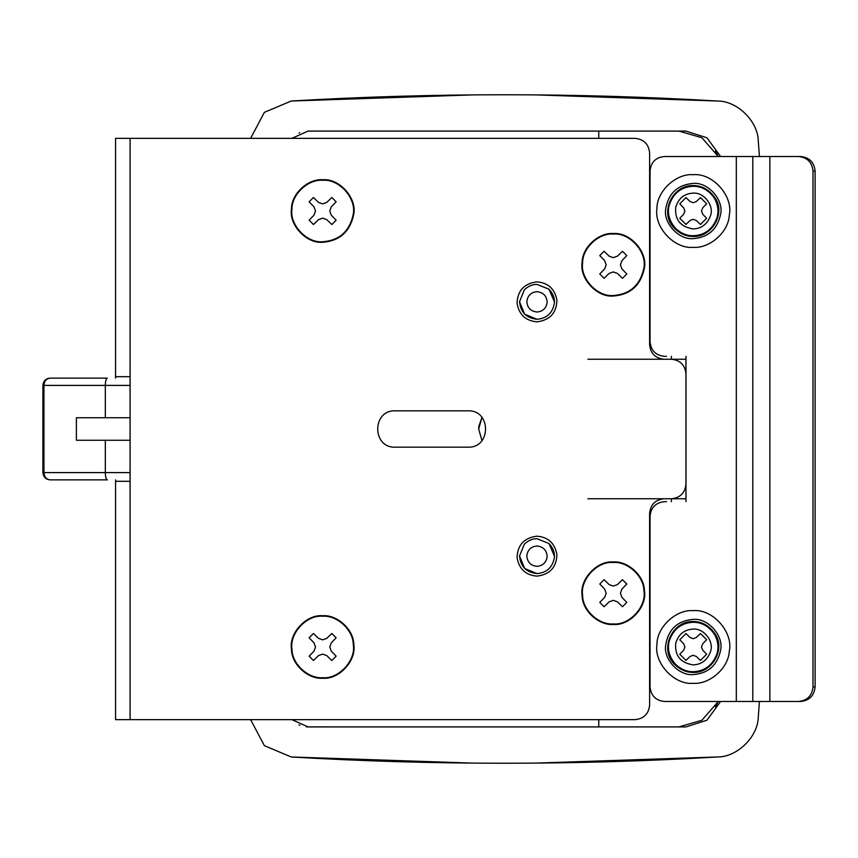 <?xml version="1.0" encoding="UTF-8"?>
<svg xmlns="http://www.w3.org/2000/svg" width="858" height="858" viewBox="0 0 858 858"><rect width="100%" height="100%" fill="white"/><g stroke="black" fill="none" stroke-linecap="round" stroke-linejoin="round"><path stroke-width="1.29" d="M656.938 208.805C653.957 227.102 674.238 249.131 693.2 247.351C709.394 248.616 728.421 232.475 729.279 215.304C733.579 196.621 713.095 172.833 693.2 174.689C676.179 173.252 656.638 191.173 656.938 208.805C653.957 227.102 674.238 249.131 693.2 247.351C709.394 248.616 728.421 232.475 729.279 215.304C733.579 196.621 713.095 172.833 693.2 174.689M720.623 214.275C723.884 200.075 708.322 181.993 693.2 183.408C677.434 184.802 668.243 193.447 665.647 209.331C663.373 223.241 678.796 239.983 693.2 238.631C708.172 237.516 717.309 229.397 720.623 214.275C723.884 200.075 708.322 181.993 693.2 183.408M665.647 209.331C663.373 223.241 678.796 239.983 693.2 238.631M714.65 197.351C708.955 189.511 701.801 185.585 693.2 185.585C671.814 184.706 658.268 214.639 675.546 229.322C680.995 234.159 686.883 236.54 693.2 236.454C712.054 237.452 726.308 212.494 714.65 197.351M690.014 220.538L685.96 224.453L690.014 220.538L693.2 219.316L690.014 220.538M679.772 218.254L683.687 214.21L684.909 211.014L683.687 207.829L679.772 203.775L683.687 207.829L684.909 211.014L683.687 214.21L679.772 218.254L685.96 224.453M685.96 197.587L690.014 201.501L693.2 202.724L696.396 201.501L700.45 197.587L696.396 201.501L693.2 202.724L690.014 201.501L685.96 197.587L679.772 203.775M706.638 203.775L702.723 207.829L701.501 211.014L702.723 214.21L706.638 218.254L702.723 214.21L701.501 211.014L702.723 207.829L706.638 203.775L700.45 197.587M700.45 224.453L696.396 220.538L693.2 219.316L696.396 220.538L700.45 224.453L706.638 218.254M656.938 644.766C653.957 663.062 674.238 685.092 693.2 683.311C709.394 684.577 728.421 668.446 729.279 651.276C733.579 632.582 713.095 608.794 693.2 610.649C676.179 609.223 656.638 627.144 656.938 644.766C653.957 663.062 674.238 685.092 693.2 683.311C709.394 684.577 728.421 668.446 729.279 651.276C733.579 632.582 713.095 608.794 693.2 610.649M720.623 650.246C723.884 636.035 708.322 617.964 693.2 619.369C677.434 620.774 668.243 629.418 665.647 645.302C663.373 659.212 678.796 675.943 693.2 674.592C708.172 673.476 717.309 665.368 720.623 650.246C723.884 636.035 708.322 617.964 693.2 619.369M665.647 645.302C663.373 659.212 678.796 675.943 693.2 674.592M714.65 633.322C708.955 625.471 701.801 621.546 693.2 621.546C671.814 620.666 658.268 650.6 675.546 665.282C680.995 670.13 686.883 672.5 693.2 672.415C712.054 673.412 726.308 648.455 714.65 633.322M690.014 656.499L685.96 660.413L690.014 656.499L693.2 655.276L690.014 656.499M679.772 654.225L683.687 650.171L684.909 646.986L683.687 643.79L679.772 639.746L683.687 643.79L684.909 646.986L683.687 650.171L679.772 654.225L685.96 660.413M685.96 633.547L690.014 637.462L693.2 638.684L696.396 637.462L700.45 633.547L696.396 637.462L693.2 638.684L690.014 637.462L685.96 633.547L679.772 639.746M706.638 639.746L702.723 643.79L701.501 646.986L702.723 650.171L706.638 654.225L702.723 650.171L701.501 646.986L702.723 643.79L706.638 639.746L700.45 633.547M700.45 660.413L696.396 656.499L693.2 655.276L696.396 656.499L700.45 660.413L706.638 654.225M759.448 701.479L758.279 716.859C758.129 736.668 737.172 757.228 717.374 756.981C575.321 765.325 433.269 765.325 291.227 756.981L264.393 745.677L250.622 719.648L264.393 745.677L291.227 756.981L472.694 763.105M472.694 94.895L291.227 101.019L264.393 112.323L250.622 138.352L264.393 112.323L291.227 101.019C433.269 92.675 575.321 92.675 717.374 101.019C737.172 100.772 758.129 121.332 758.279 141.141L758.579 145.066M758.279 716.859C758.129 736.668 737.172 757.228 717.374 756.981C575.321 765.325 433.269 765.325 291.227 756.981L264.393 745.677L250.622 719.648M535.896 94.895L717.374 101.019C575.321 92.675 433.269 92.675 291.227 101.019C433.269 92.675 575.321 92.675 717.374 101.019C737.172 100.772 758.129 121.332 758.279 141.141L759.448 156.521M299.131 133.033L299.774 132.754M307.722 131.092L685.95 131.092L706.96 137.784L720.602 156.521M720.602 701.479L706.96 720.216L685.95 726.908L391.666 726.908M355.341 726.908L306.907 726.876M306.285 726.833L308.108 726.908L291.859 719.648M299.914 725.31L299.024 724.924M478.85 426.276L481.971 417.438L478.678 429L481.971 440.562L478.678 429L478.85 426.276M130.094 417.739L76.383 417.739L76.383 440.261L130.094 440.261M107.368 479.858L50.161 479.858L107.368 479.858C106.135 479.493 105.448 477.069 105.32 472.597L105.32 440.261M105.32 417.739L105.32 385.403C105.448 380.931 106.135 378.507 107.368 378.142L50.161 378.142L107.368 378.142M666.527 501.662L664.424 501.662C655.748 502.584 650.954 507.432 650.042 516.194L650.042 686.947C650.954 695.709 655.748 700.557 664.424 701.479L798.616 701.479C807.281 700.557 812.076 695.709 812.998 686.947L812.998 171.053C812.076 162.291 807.281 157.443 798.616 156.521L800.718 156.521C809.394 157.443 814.188 162.291 815.1 171.053L812.998 171.053M736.314 701.479L736.314 156.521L664.424 156.521C655.684 157.389 650.89 162.226 650.042 171.053L650.042 341.806C650.954 350.568 655.748 355.416 664.424 356.338L666.527 356.338M685.992 356.338L685.992 501.662M812.998 686.947L815.1 686.947C814.188 695.709 809.394 700.557 800.718 701.479L798.616 701.479M736.314 156.521L798.616 156.521M800.718 156.521L771.964 156.521M800.718 701.479L771.964 701.479M815.1 686.947L815.1 171.053M769.862 701.479L769.862 156.521M613.288 233.548C598.648 232.314 581.842 247.726 582.099 262.88C579.525 278.625 596.975 297.565 613.288 296.031C630.222 294.777 640.561 285.585 644.315 268.479C648.005 252.402 630.394 231.95 613.288 233.548M613.288 234.052C598.884 232.84 582.357 248.005 582.614 262.913C580.083 278.389 597.243 297.018 613.288 295.517C629.944 294.283 640.111 285.242 643.8 268.415C647.436 252.606 630.115 232.486 613.288 234.052M322.64 179.772C308.001 178.539 291.194 193.951 291.463 209.105C288.889 224.85 306.338 243.79 322.64 242.267C339.575 241.001 349.914 231.821 353.668 214.704C357.357 198.638 339.747 178.174 322.64 179.772M322.64 180.287C308.247 179.075 291.709 194.24 291.967 209.137C289.446 224.624 306.606 243.254 322.64 241.752C339.296 240.508 349.474 231.478 353.164 214.65C356.789 198.841 339.468 178.721 322.64 180.287M582.142 595.666C579.225 579.826 596.739 560.413 613.288 561.969C627.702 560.778 644.379 575.718 644.433 590.765C647.34 606.595 629.836 626.008 613.288 624.452C598.873 625.643 582.185 610.714 582.142 595.666M582.646 595.624C579.793 580.051 597.007 560.95 613.288 562.483C627.466 561.314 643.875 575.997 643.918 590.797C646.782 606.381 629.568 625.471 613.288 623.948C599.109 625.107 582.7 610.424 582.646 595.624M291.495 649.431C288.588 633.601 306.091 614.178 322.64 615.733C337.065 614.553 353.743 629.482 353.796 644.53C356.703 660.37 339.2 679.783 322.64 678.228C308.226 679.418 291.548 664.478 291.495 649.431M292.01 649.388C289.146 633.815 306.36 614.725 322.64 616.248C336.829 615.079 353.228 629.772 353.281 644.572C356.145 660.145 338.921 679.246 322.64 677.713C308.462 678.882 292.063 664.189 292.01 649.388M556.917 554.59C556.499 567.331 549.86 574.517 536.99 576.136C525.761 575.192 519.122 569.058 517.074 557.721C517.492 544.98 524.131 537.794 536.99 536.175C548.23 537.119 554.869 543.264 556.917 554.59C554.869 543.264 548.23 537.119 536.99 536.175M536.99 576.136C525.761 575.192 519.122 569.058 517.074 557.721M556.917 300.279C556.499 313.02 549.86 320.206 536.99 321.825C525.761 320.881 519.122 314.736 517.074 303.41C517.492 290.669 524.131 283.483 536.99 281.864C548.23 282.808 554.869 288.942 556.917 300.279C554.869 288.942 548.23 282.808 536.99 281.864M536.99 321.825C525.761 320.881 519.122 314.736 517.074 303.41M130.094 646.986L130.094 647.822M621.921 260.65L626.801 255.587L622.49 251.276L617.428 256.156L613.288 257.668L609.148 256.156L604.086 251.276L599.774 255.587L604.665 260.65L606.166 264.79L604.665 268.919L599.774 273.981L604.086 278.303L609.148 273.412L613.288 271.911L617.428 273.412L622.49 278.303L626.801 273.981L621.911 268.919L620.409 264.79L621.921 260.65M331.274 206.875L336.154 201.823L331.842 197.501L326.78 202.391L322.64 203.893L318.511 202.391L313.449 197.501L309.127 201.823L314.017 206.885L315.519 211.014L314.017 215.154L309.127 220.216L313.449 224.528L318.511 219.648L322.64 218.136L326.78 219.648L331.842 224.528L336.154 220.216L331.274 215.154L329.762 211.014L331.274 206.875M621.921 597.35L626.801 602.413L622.49 606.724L617.428 601.844L613.288 600.332L609.148 601.844L604.086 606.724L599.774 602.413L604.665 597.35L606.166 593.21L604.665 589.081L599.774 584.019L604.086 579.697L609.148 584.588L613.288 586.089L617.428 584.588L622.49 579.697L626.801 584.019L621.911 589.081L620.409 593.21L621.921 597.35M331.274 651.125L336.154 656.177L331.842 660.499L326.78 655.609L322.64 654.107L318.511 655.609L313.449 660.499L309.127 656.177L314.017 651.115L315.519 646.986L314.017 642.846L309.127 637.784L313.449 633.472L318.511 638.352L322.64 639.864L326.78 638.352L331.842 633.472L336.154 637.784L331.274 642.846L329.762 646.986L331.274 651.125M467.964 410.832C491.387 409.834 491.387 448.166 467.964 447.168L395.302 447.168C371.879 448.166 371.879 409.834 395.302 410.832L467.964 410.832C491.387 409.834 491.387 448.166 467.964 447.168M395.302 447.168C371.879 448.166 371.879 409.834 395.302 410.832M671.417 359.245C680.18 360.167 685.027 365.015 685.95 373.777C685.027 365.015 680.18 360.167 671.417 359.245L664.146 359.245C655.383 358.322 650.546 353.475 649.613 344.712L649.613 152.885C648.691 144.123 643.843 139.286 635.081 138.352C643.843 139.286 648.691 144.123 649.613 152.885M649.613 705.115C648.691 713.877 643.843 718.714 635.081 719.648C643.843 718.714 648.691 713.877 649.613 705.115L649.613 513.288C650.546 504.525 655.383 499.678 664.146 498.755L671.417 498.755C680.18 497.833 685.027 492.985 685.95 484.223C685.027 492.985 680.18 497.833 671.417 498.755M685.95 373.777L685.95 484.223M115.562 378.142L115.562 376.683L130.094 376.683L130.094 481.317L115.562 481.317L115.562 479.858M115.562 376.683L115.562 138.352L635.081 138.352M115.562 628.817L115.562 481.317L115.562 719.648L635.081 719.648M115.562 705.115L115.562 665.143M548.991 543.511C553.013 547.747 554.815 552.37 554.386 557.368C552.67 567.331 546.878 572.736 536.99 573.594C526.362 572.436 520.549 566.548 519.551 555.941L524.345 544.154C528.163 540.476 532.378 538.663 536.99 538.717L548.991 543.511L554.429 556.156L554.375 557.539M519.551 555.941L524.667 568.489L536.99 573.594M548.991 289.2C553.013 293.436 554.815 298.058 554.386 303.056C552.67 313.02 546.878 318.425 536.99 319.283C526.362 318.125 520.549 312.237 519.551 301.63L524.345 289.843C528.163 286.154 532.378 284.352 536.99 284.406L548.991 289.2L554.429 301.844L554.375 303.228M519.551 301.844L524.667 314.178L536.99 319.283M535.896 763.105L717.374 756.981C575.321 765.325 433.269 765.325 291.227 756.981M308.108 131.092L291.859 138.352M650.321 168.189L649.613 168.168M715.39 151.169L717.631 155.105M598.755 138.352L598.755 131.092L678.71 131.092M717.674 702.799L715.379 706.842M649.613 689.832L650.321 689.811M678.71 726.908L308.108 726.908M650.042 179.483L649.613 181.606L650.042 179.483M671.406 356.338L671.406 359.245M671.406 501.662L671.406 498.755M587.859 359.245L685.95 359.245L685.95 498.755L587.859 498.755M717.374 101.019C737.172 100.772 758.129 121.332 758.279 141.141M669.047 205.781C667.192 213.996 669.53 221.675 676.04 228.807C681.338 233.515 687.054 235.821 693.2 235.736C704.761 235.264 712.698 229.225 717.02 217.632C718.929 210.95 717.932 204.322 714.049 197.737C708.515 190.111 701.565 186.293 693.2 186.293C680.973 186.947 672.919 193.436 669.047 205.781M693.2 193.125C684.352 193.586 678.517 198.295 675.718 207.228C674.645 219.702 680.48 226.93 693.2 228.914C701.565 228.571 707.314 224.195 710.445 215.808C714.392 206.006 704.214 192.224 693.2 193.125M669.047 641.741C667.192 649.967 669.53 657.646 676.04 664.778C681.338 669.476 687.054 671.793 693.2 671.707C704.761 671.224 712.698 665.186 717.02 653.592C718.929 646.921 717.932 640.283 714.049 633.697C708.515 626.072 701.565 622.254 693.2 622.264C680.973 622.908 672.919 629.397 669.047 641.741M693.2 629.086C684.352 629.558 678.517 634.255 675.718 643.189C674.645 655.662 680.48 662.891 693.2 664.875C701.565 664.532 707.314 660.167 710.445 651.769C714.392 641.977 704.214 628.185 693.2 629.086M50.161 479.858C46.407 479.397 44.337 476.984 43.94 472.597L42.9 472.597C43.426 477.08 45.849 479.504 50.161 479.858M130.094 385.403L43.94 385.403L43.94 472.597L130.094 472.597M42.9 385.403C43.426 380.92 45.849 378.496 50.161 378.142C46.407 378.603 44.337 381.016 43.94 385.403L42.9 385.403L42.9 472.597M752.798 701.479L752.798 156.521M130.094 376.683L130.094 138.352M130.094 719.648L130.094 481.317M547.136 302.552C546.878 296.107 543.5 292.481 536.99 291.666C530.93 292.288 527.531 295.635 526.823 301.716C527.402 307.904 530.791 311.336 536.99 312.012C542.76 311.518 546.138 308.365 547.136 302.552M547.136 556.863C546.878 550.418 543.5 546.793 536.99 545.988C530.93 546.6 527.531 549.946 526.823 556.027C527.402 562.215 530.791 565.658 536.99 566.334C542.76 565.83 546.138 562.676 547.136 556.863M598.755 719.648L598.755 726.908M718.307 156.521L701.887 137.741L678.893 131.092M718.307 701.479L701.887 720.259L678.893 726.908"/></g></svg>
